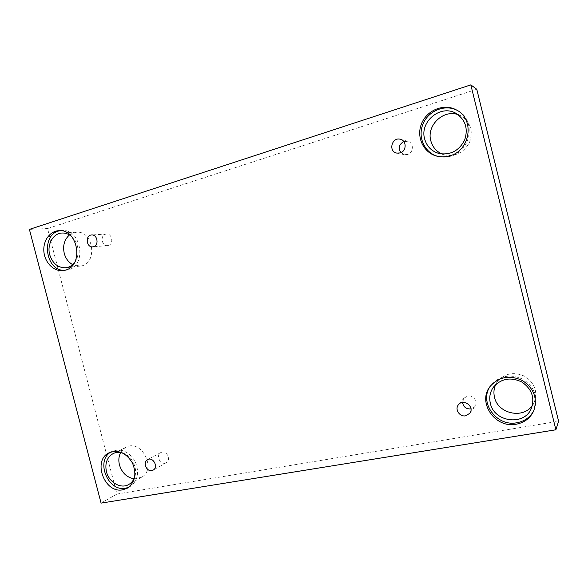 <?xml version="1.0" encoding="UTF-8"?>
<svg xmlns="http://www.w3.org/2000/svg" width="588" height="588" viewBox="0 0 588 588"><rect width="100%" height="100%" fill="white"/><g stroke="black" fill="none" stroke-linecap="round" stroke-linejoin="round"><path stroke-width="0.44" stroke-dasharray="2.94 2.21" d="M476.78 89.273L47.547 228.541L116.931 494.052L558.6 421.236M29.4 229.394L47.547 228.541M495.699 384.552L497.463 381.575C504.835 373.189 513.978 371.454 524.9 376.357C534.83 383.097 537.924 391.777 534.191 402.383L532.412 405.397M120.694 452.517L126.111 447.225C141.488 438.663 157.158 469.4 141.385 477.331L133.998 478.786M69.465 234.928L76.425 232.223C94.183 230.349 97.828 264.931 80.071 266.085L72.692 264.644M458.103 114.66L460.867 115.807C470.378 121.863 473.34 130.536 469.746 141.84C464.255 152.358 455.95 156.724 444.829 154.945L442.022 154.012M101.085 503.122L116.931 494.052M437.95 156.401L438.582 156.555C442.639 157.488 446.733 157.356 450.856 156.158C471.444 151.16 476.214 119.291 457.39 110.463L456.81 110.162M71.317 236.229C78.946 242.109 80.431 256.015 74.228 263.056M64.717 270.326L68.517 269.752C87.252 265.372 81.137 228.445 61.938 230.525L60.373 230.694M122.392 452.907C131.587 455.288 138.084 468.063 134.674 477.14M128.64 487.312L130.058 486.614C137.879 480.793 139.584 472.421 135.167 461.506C128.985 451.54 121.334 448.137 112.198 451.297L110.816 452.062M533.904 410.461L534.235 409.762C538.439 397.348 534.742 387.205 523.144 379.334C510.413 373.586 499.712 375.534 491.046 385.184L490.598 385.801M108.398 245.424L107.531 245.593C101.82 246.379 99.879 235.656 105.487 234.215L106.465 234.039C112.161 233.37 113.962 244.057 108.398 245.424M403.78 141.524L407.793 141.304C414.055 142.663 413.79 152.909 407.462 154.49L404.272 154.644L400.854 152.652M462.535 402.449L463.939 398.179L467.658 396.04C473.391 394.695 478.485 402.133 474.832 406.536L470.959 408.925M164.897 463.175C159.546 464.424 155.879 454.869 160.818 452.547L162.031 452.128C167.33 450.842 171.079 460.301 166.22 462.705L164.897 463.175M457.39 110.463L456.229 109.846M438.582 156.555L437.31 156.254M460.867 115.807L455.531 113.087M444.829 154.945L439.052 153.497M61.938 230.525L58.793 230.687M66.282 270.223L63.173 270.605M76.425 232.223L62.063 233.024M80.071 266.085L65.863 267.768M112.198 451.297L109.361 452.672M130.058 486.614L127.309 488.187M126.111 447.225L113.183 453.561M141.385 477.331L128.809 484.468M491.046 385.184L490.135 386.412M534.235 409.762L533.603 411.174M497.463 381.575L493.383 387.198M534.191 402.383L531.214 408.733M106.465 234.039L91.603 234.972M107.531 245.593L92.72 246.857M407.793 141.304L400.421 139.297M404.272 154.644L396.812 153.093M463.939 398.179L458.508 404.684M474.832 406.536L469.746 413.342M160.818 452.547L147.617 459.647M166.22 462.705L153.152 470.099"/><path stroke-width="0.88" d="M470.826 84.878L29.4 229.394L101.085 503.122L555.888 429.784L470.826 84.878L476.78 89.273L558.6 421.236L555.888 429.784M532.412 405.397C523.129 419.442 497.742 413.68 494.493 397.201C493.45 392.799 493.846 388.58 495.699 384.552M133.998 478.786C126.81 477.456 121.966 472.855 119.467 464.976C118.342 460.404 118.754 456.251 120.694 452.517M72.692 264.644C68.517 262.307 65.702 258.551 64.246 253.384C62.607 245.71 64.349 239.559 69.465 234.928M442.022 154.012C436.237 151.403 432.503 146.993 430.813 140.775C426.337 125.648 443.234 109.147 458.103 114.66M151.807 470.576C146.338 471.833 142.575 462.014 147.617 459.647C153.034 456.391 158.797 467.24 153.152 470.099L151.807 470.576M465.667 415.804C459.581 417.164 454.414 409.108 458.508 404.684C463.528 398.083 475.016 406.881 469.746 413.342L465.667 415.804M400.097 152.931L396.812 153.093C387.992 151.601 391.858 136.659 400.421 139.297C406.874 140.701 406.609 151.3 400.097 152.931M93.602 246.688L92.72 246.857C86.267 247.688 85.069 235.112 91.603 234.972C97.417 234.289 99.284 245.284 93.602 246.688M516.176 424.227C495.059 428.645 477.059 402.273 490.135 386.412C498.852 376.702 509.62 374.74 522.431 380.539C534.102 388.462 537.829 398.671 533.603 411.174C530.104 418.318 524.298 422.669 516.176 424.227M122.767 489.797C104.304 493.846 92.081 459.948 109.361 452.672C118.533 449.504 126.222 452.929 132.432 462.947C136.872 473.928 135.167 482.336 127.309 488.187L122.767 489.797M65.422 270.135L63.173 270.605C54.147 271.781 45.078 263.027 43.938 252.179C42.652 241.337 49.635 231.091 58.793 230.687C78.064 228.6 84.231 265.732 65.422 270.135M449.658 155.849C445.506 157.062 441.39 157.194 437.31 156.254C423.705 153.181 415.988 137.283 421.5 123.789C426.741 110.191 443.837 103.128 456.229 109.846C475.17 118.725 470.378 150.815 449.658 155.849M424.624 138.886C419.538 121.995 440.133 104.399 455.531 113.087C465.336 119.327 468.386 128.28 464.689 139.944C459.044 150.807 450.496 155.32 439.052 153.497C431.585 151.322 426.778 146.456 424.624 138.886M456.81 110.162C444.521 103.973 428.005 111.044 422.875 124.303C417.502 137.474 424.779 153.012 437.95 156.401M74.228 263.056C71.92 265.769 69.134 267.342 65.863 267.768C58.021 267.944 52.641 263.6 49.715 254.729C46.797 244.557 53.133 233.252 62.063 233.024C65.378 232.877 68.465 233.951 71.317 236.229M60.373 230.694C40.506 233.105 44.828 271.487 64.717 270.326M134.674 477.14C133.513 480.425 131.558 482.866 128.809 484.468C120.922 489.312 108.942 482.388 106.45 471.723C104.73 463.315 106.979 457.258 113.183 453.561C116.034 452.201 119.107 451.981 122.392 452.907M110.816 452.062C95.315 460.801 108.016 492.105 125.531 488.224L128.64 487.312M490.341 403.287C488.988 397.415 490.01 392.056 493.383 387.198C500.961 378.576 510.377 376.805 521.637 381.884C531.868 388.859 535.058 397.811 531.214 408.733C523.93 426.322 493.942 421.964 490.341 403.287M490.598 385.801C478.404 401.714 496.294 427.057 516.925 422.743C524.687 421.265 530.347 417.171 533.904 410.461M400.854 152.652C398.076 148.051 399.054 144.347 403.78 141.524M470.959 408.925L470.87 408.939C466.174 409.152 463.395 406.992 462.535 402.449"/></g></svg>
